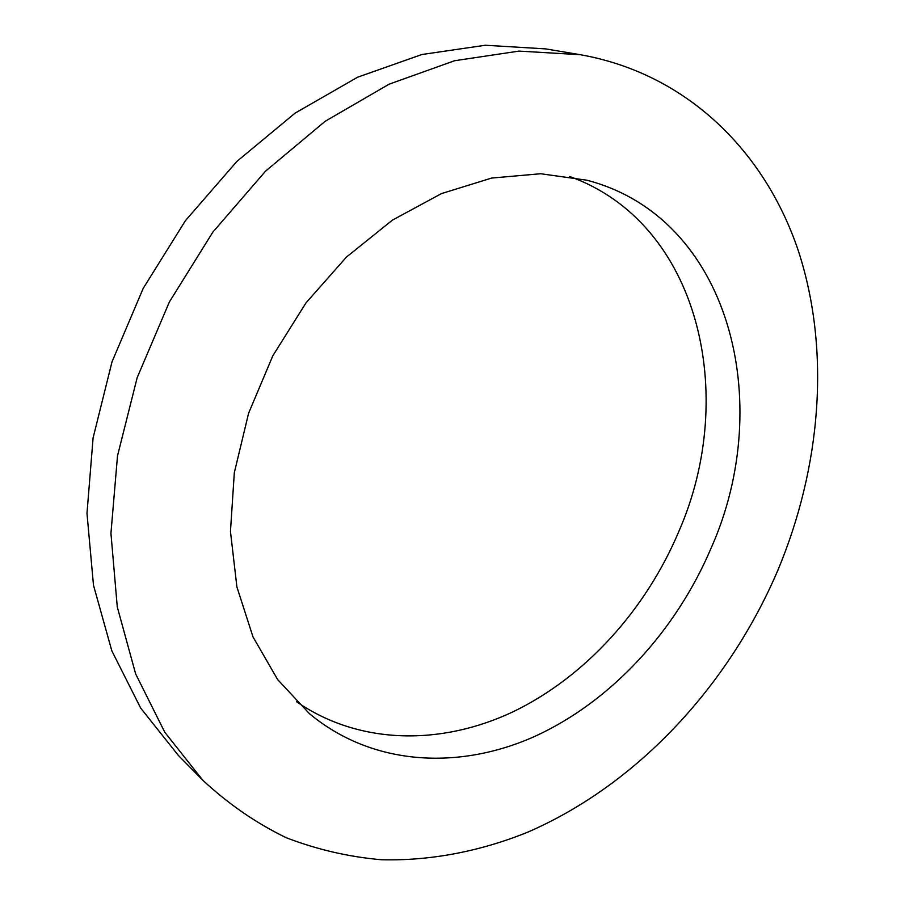 <?xml version="1.0" encoding="UTF-8"?>
<svg xmlns="http://www.w3.org/2000/svg" width="905" height="905" viewBox="0 0 905 905"><rect width="100%" height="100%" fill="white"/><g stroke="black" fill="none" stroke-linecap="round" stroke-linejoin="round"><path stroke-width="1.36" d="M711.296 547.695C676.227 630.514 611.61 701.205 535.217 736.195C458.971 770.506 372.26 765.981 309.431 713.66L277.643 679.576L253.004 636.916L236.906 586.96L230.458 531.495L234.316 472.749L248.592 413.268L272.835 355.767L305.981 302.904L346.479 257.054L392.351 220.164L441.47 193.591L491.607 178.07L540.67 173.737L586.825 180.197C730.075 217.505 775.845 402.476 711.296 547.695M296.569 701.737C359.817 745.369 442.126 745.63 513.87 711.398C585.693 676.499 645.853 609.642 678.773 531.597C738.627 395.349 699.407 223.094 569.686 176.509M777.78 570.467C820.892 467.444 830.824 351.491 798.696 251.884C765.947 153.137 688.354 73.859 580.263 54.696L518.984 51.099L454.525 60.748L389.082 84.188L325.189 121.281L265.55 171.158L212.811 232.178L169.371 301.976L137.187 377.611L117.514 455.826L110.942 533.305L117.265 606.904L135.66 673.942L164.778 732.258L202.924 780.348C228.501 804.104 256.273 823.233 286.252 837.725C317.078 849.569 348.821 856.911 381.48 859.75C430.69 860.994 480.023 851.356 527.276 832.362C636.95 784.974 728.265 686.262 777.78 570.467M202.924 780.348L178.342 755.415L140.648 708.038L111.824 650.808L93.487 585.23L86.982 513.384L93.091 437.918L112.016 361.842L143.205 288.367L185.446 220.628L236.85 161.452L295.12 113.102L357.679 77.174L421.888 54.515L485.306 45.25L545.726 48.893L580.263 54.696"/></g></svg>

